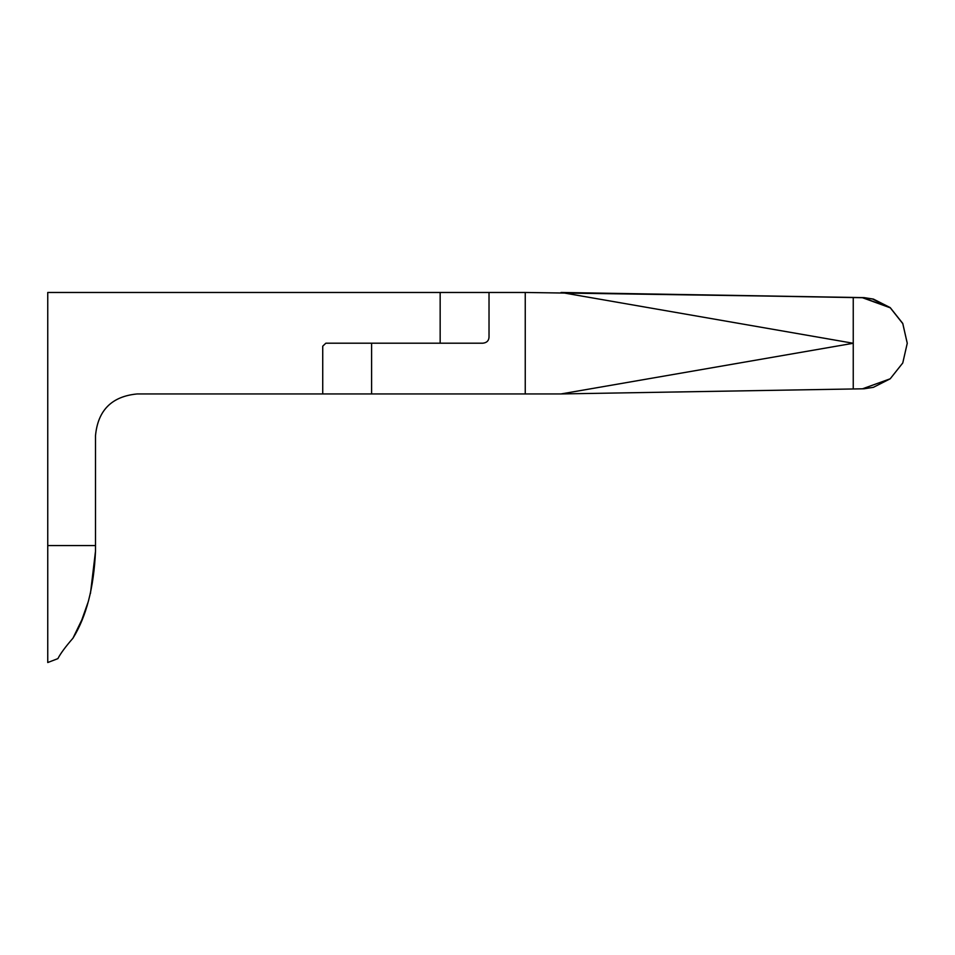 <?xml version="1.0" encoding="UTF-8"?>
<svg xmlns="http://www.w3.org/2000/svg" width="955" height="955" viewBox="0 0 955 955"><rect width="100%" height="100%" fill="white"/><g stroke="black" fill="none" stroke-linecap="round" stroke-linejoin="round"><path stroke-width="1.43" d="M81.784 619.95L72.974 638.179C86.344 616.608 93.853 587.623 95.5 551.226L95.5 435.719C97.888 410.256 111.819 396.325 137.281 393.938L561.062 393.938L759.75 390.559M862.484 388.816L890.203 378.801L902.762 362.984L907.25 343.287L902.785 323.626L890.287 307.82L862.496 297.733M890.287 307.82L872.488 298.999L863.738 297.745L561.062 292.469L856.432 297.614L853.245 297.578L853.245 343.275L561.062 292.469L862.484 297.59L890.203 307.606L902.762 323.423L907.25 343.203M88.66 600.241L87.944 602.677M95.5 551.226L90.45 593.449L95.5 551.226M88.123 602.08L81.76 620.022L88.123 602.08M525.25 393.938L525.25 292.469L489.02 292.469L489.02 337.234C488.781 340.804 486.704 342.785 482.788 343.203L371.591 343.203L371.591 393.938M561.062 393.938L853.245 343.275L853.245 388.971L561.062 393.938M525.25 292.469L806.498 296.647M57.885 658.628L47.75 662.531L57.885 658.628C60.463 653.602 65.489 646.786 72.974 638.179M95.5 545.568L47.75 545.568L47.75 292.469L440.16 292.469L440.16 343.203L325.846 343.203L322.73 346.188L322.73 393.938M489.02 292.469L440.16 292.469M47.75 545.568L47.75 662.531M95.5 435.719C97.888 410.256 111.819 396.325 137.281 393.938M853.245 388.971L864.108 388.781L873.395 387.324L890.203 378.801M890.203 307.606L873.395 299.082L864.108 297.626L853.245 297.435"/></g></svg>
